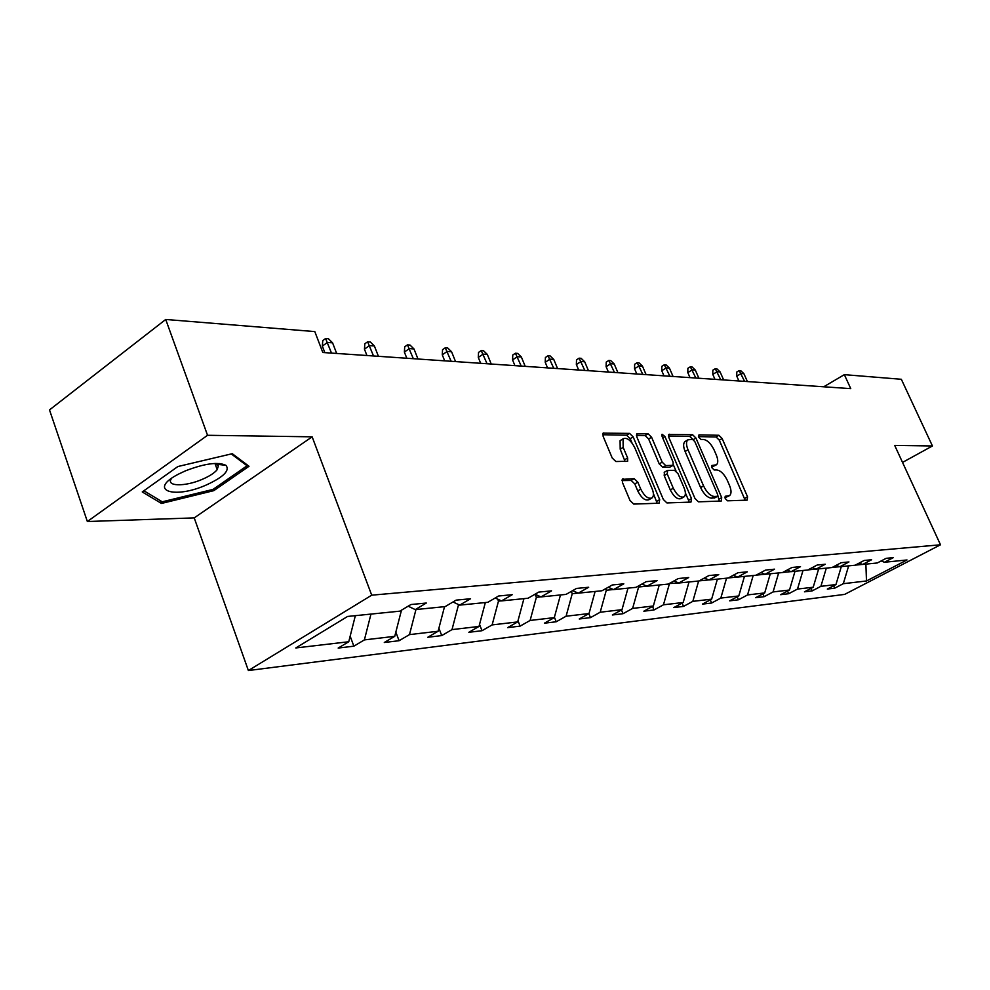 <?xml version="1.0" encoding="UTF-8"?>
<svg xmlns="http://www.w3.org/2000/svg" width="990" height="990" viewBox="0 0 990 990"><rect width="100%" height="100%" fill="white"/><g stroke="black" fill="none" stroke-linecap="round" stroke-linejoin="round"><path stroke-width="1.49" d="M725.212 498.527L727.539 500.816L747.153 500.136L747.549 496.807L722.131 438.533L718.889 435.278L698.977 434.857L698.631 437.122L700.957 439.436L703.568 439.486C707.516 440.179 711.03 443.681 714.124 449.992L716.253 454.88C718.183 459.669 718.257 462.974 716.488 464.793L711.81 465.498L711.86 467.688L714.186 469.99L716.785 469.965C720.695 470.572 724.222 474.062 727.341 480.422L729.482 485.348C731.474 490.322 731.536 493.713 729.655 495.557L725.175 496.275L725.212 498.527M623.131 478.801L622.425 479.073L622.425 482.415L630.024 500.556L633.736 504.083L659.08 503.205L659.687 499.604L633.154 436.887L629.566 433.397L603.096 433.15L603.133 436.343L612.191 457.962L615.891 461.526L627.66 461.253L627.635 457.986L623.168 447.381L623.057 438.842C626.868 437.184 630.741 440.055 634.677 447.492L652.175 488.887C653.833 493.131 653.833 496.126 652.163 497.846C648.363 499.331 644.564 496.436 640.753 489.147L637.808 482.155L634.157 478.64L622.19 479.37M312.147 436.825L207.541 435.291L165.726 319.461L49.5 409.91L87.355 521.52L194.226 517.894L248.379 670.539L371.72 595.176L312.147 436.825L194.226 517.894M902.534 462.417L932.432 445.97L894.7 445.413L940.5 544.785L371.72 595.176M932.432 445.97L901.346 379.281L844.346 374.653L823.742 386.781M165.726 319.461L314.808 331.588L322.814 352.502L850.757 388.637L844.346 374.653M694.98 498.477L698.42 501.831L721.252 501.039L721.71 497.636L695.945 438.05L692.604 434.721L668.795 434.462L668.869 437.543L694.98 498.477M690.971 502.091L666.926 502.932L663.35 499.492L636.855 436.961L636.805 433.818L648.066 433.781L651.581 437.233L662.199 462.157L665.701 465.585L673.126 465.337L673.076 462.144L662.087 436.417L662.038 434.251L664.921 436.479L691.503 498.589L690.971 502.091M207.541 435.291L87.355 521.52M347.589 616.448L399.836 611.164L410.924 604.531L426.294 603.034L415.256 609.617L445.166 606.598L456.105 600.138L470.559 598.74L459.669 605.125L487.835 602.291L498.614 596.005L512.238 594.681L501.497 600.905L528.066 598.232L538.696 592.107L551.541 590.857L540.961 596.921L566.057 594.396L576.527 588.431L588.679 587.256L578.247 593.159L601.994 590.758L612.315 584.954L623.811 583.84L613.54 589.595L636.038 587.33L646.21 581.662L657.113 580.598L646.99 586.216L668.337 584.063L678.36 578.531L688.718 577.529L678.744 583.011L699.027 580.969L708.902 575.561L718.74 574.608L708.914 579.967L728.219 578.024L737.946 572.74L747.314 571.824L737.637 577.071L756.014 575.215L765.604 570.054L774.527 569.176L764.998 574.311L782.521 572.542L791.963 567.48L800.489 566.651L791.084 571.675L807.828 569.98L817.134 565.043L825.264 564.25L816.008 569.163L832.008 567.542L841.178 562.704L848.95 561.949L839.829 566.75L855.125 565.216L864.171 560.464L871.608 559.746L862.612 564.461L877.276 562.976L886.174 558.323L893.314 557.63L884.441 562.258L907.013 559.969L866.485 580.969L843.307 583.692L834.719 588.171L827.318 589.062L835.944 584.558L820.896 586.327L812.196 590.882L804.462 591.822L813.211 587.231L797.507 589.062L788.684 593.715L780.627 594.693L789.488 590.015L773.079 591.933L764.132 596.685L755.704 597.7L764.701 592.923L747.549 594.928L738.478 599.779L729.655 600.843L738.775 595.968L720.819 598.071L711.624 603.021L702.393 604.135L711.637 599.148L692.827 601.351L683.496 606.412L673.819 607.575L683.187 602.489L663.461 604.803L653.994 609.964L643.846 611.189L653.351 605.991L632.622 608.417L623.032 613.701L612.365 614.988L621.992 609.667L600.2 612.228L590.473 617.636L579.249 618.985L589.025 613.54L566.082 616.226L556.219 621.769L544.389 623.193L554.301 617.611L530.108 620.458L520.109 626.125L507.635 627.623L517.683 621.906L492.129 624.913L482.006 630.717L468.827 632.301L478.999 626.447L451.997 629.615L441.726 635.58L427.779 637.263L438.1 631.249L409.489 634.615L399.081 640.716L384.306 642.498L394.75 636.335L364.394 639.899L353.863 646.173L338.172 648.066L348.752 641.743L295.8 647.955L347.589 616.448M248.379 670.539L844.631 594.396L940.5 544.785M400.01 611.065L401.086 610.422M370.965 614.085L364.394 639.899M401.284 610.941L394.75 636.335M408.165 606.189L415.256 609.617M415.961 609.543L409.489 634.615M444.522 606.66L438.1 631.249M452.999 601.97L459.669 605.125M459.533 605.063L458.11 604.383M458.407 605.175L451.997 629.615M485.348 602.539L478.999 626.447M495.21 597.985L501.497 600.905M501.361 600.843L498.477 601.128L497.685 599.136M498.477 601.128L492.129 624.913M523.933 598.641L517.683 621.906M535.033 594.223L540.961 596.921M540.825 596.859L536.357 597.317L535.144 594.272M536.357 597.317L530.108 620.458M560.476 594.953L554.301 617.611M572.641 590.646L578.247 593.159M578.111 593.097L572.245 593.691L571.317 591.401M572.245 593.691L566.082 616.226M595.114 591.463L589.025 613.54M608.231 587.256L613.54 589.595M613.404 589.533L606.288 590.263L605.645 588.704M606.288 590.263L600.2 612.228M628.007 588.134L621.992 609.667M641.953 584.026L646.99 586.216M646.866 586.167L638.624 586.996L638.241 586.092M638.624 586.996L632.622 608.417M659.266 584.979L653.351 605.991M673.967 580.957L678.744 583.011M678.608 582.962L669.24 583.568M669.376 583.89L663.461 604.803M689.028 581.984L683.187 602.489M704.373 578.036L708.914 579.967M699.175 580.882L708.791 579.917M698.631 581.006L692.827 601.351M717.391 579.113L711.637 599.148M733.305 575.252L737.637 577.071M728.368 577.937L737.513 577.021M726.549 578.185L720.819 598.071M744.455 576.378L738.775 595.968M760.865 572.604L764.998 574.311M756.162 575.14L764.862 574.262M753.192 575.499L747.549 594.928M770.294 573.779L764.701 592.923M787.149 570.067L791.084 571.675M782.669 572.468L790.961 571.626M778.66 572.925L773.079 591.933M795.007 571.279L789.488 590.015M812.245 567.629L816.008 569.163M807.964 569.906L815.884 569.114M803.001 570.475L797.507 589.062M818.656 568.891L813.211 587.231M836.228 565.315L839.829 566.75M832.145 567.468L839.706 566.713M826.316 568.124L820.896 586.327M841.314 566.602L835.944 584.558M859.184 563.087L862.612 564.461M855.273 565.142L862.5 564.411M848.653 565.859L843.307 583.692M866.485 580.969L865.879 564.127M881.149 560.946L884.441 562.258M355.348 615.656L348.752 641.743M833.654 585.758L834.719 588.171M811.07 588.345L812.196 590.882M787.52 591.042L788.684 593.715M762.919 593.864L764.132 596.685M737.204 596.809L738.478 599.779M710.288 599.878L711.624 603.021M682.098 603.083L683.496 606.412M652.534 606.437L653.994 609.964M621.485 609.951L623.032 613.701M588.852 613.639L590.473 617.636M554.4 617.24L556.219 621.769M517.993 620.767L520.109 626.125M479.544 624.418L482.006 630.717M438.892 628.205L441.726 635.58M395.839 632.127L399.081 640.716M350.163 636.186L353.863 646.173M213.84 490.644L249.01 466.278L232.279 453.692L177.866 466.538L142.251 491.943L161.481 503.452L213.84 490.644L213.32 489.196M724.94 497.747L729.086 495.879M715.832 465.176L711.637 467.045M745.148 500.21L719.309 440.204L716.067 436.961L698.445 436.615M692.913 439.399L689.745 436.442L668.436 436.021M719.272 501.101L717.453 494.035L694.819 441.614L692.48 439.288L687.753 439.894C686.033 441.75 686.12 445.042 688.001 449.769L703.556 485.904C706.749 492.438 710.35 495.965 714.359 496.497L717.49 496.299M685.674 441.144L684.87 441.627C683.149 443.483 683.224 446.775 685.105 451.489L700.635 487.6C703.828 494.121 707.429 497.648 711.439 498.18L714.718 497.797M636.422 435.39L645.134 435.563L648.066 433.781M672.866 465.486L669.574 467.292L662.755 467.329L659.241 463.914L648.648 439.003L645.134 435.563M673.41 464.916L675.984 470.943M685.389 492.933L688.533 500.296L691.503 498.589M673.287 488.219C676.95 495.235 680.588 498.081 684.177 496.77C685.81 495.124 685.785 492.191 684.127 487.971L678.026 473.715L674.549 470.324L667.743 470.374L667.161 473.826L673.287 488.219L670.317 489.951C673.98 496.968 677.606 499.802 681.207 498.49L683.558 497.129M664.438 472.18L664.203 475.584L667.161 473.826M670.317 489.951L664.203 475.584M689.015 502.153L688.533 500.296M651.42 498.292L649.155 499.616C645.344 501.101 641.545 498.205 637.746 490.929L634.8 483.937L631.15 480.435L621.968 480.583M621.015 440.092L620.087 440.661L620.198 449.188L623.168 447.381M625.098 461.513L620.198 449.188M631.966 442.864L630.197 438.694L626.608 435.204L602.7 434.734M657.162 503.267L653.4 493.589M218.456 464.459L219.805 463.518M160.541 500.792L161.481 503.452M736.77 376.15L736.77 372.042L739.184 370.569L740.743 370.681L743.911 373.713L741.114 373.502L736.77 376.15L738.899 380.977M739.184 370.569L744.591 381.373M743.911 373.713L747.401 381.558M712.8 374.406L712.825 370.211L715.263 368.713L716.896 368.837L720.114 371.918L717.193 371.708L712.8 374.406L714.953 379.343M715.263 368.713L720.732 379.739M720.114 371.918L723.64 379.937M687.815 372.599L687.864 368.317L690.339 366.783L692.035 366.906L695.314 370.062L692.27 369.827L687.815 372.599L690.005 377.636M690.339 366.783L695.846 378.032M695.314 370.062L698.89 378.242M206.365 484.964C223.641 476.982 230.15 470.436 225.906 465.312C217.973 461.662 204.46 463.518 185.378 470.881L178.893 473.925C146.953 490.124 173.522 499.653 206.365 484.964M171.641 478.318C165.132 486.548 185.031 486.969 202.443 479.259C209.62 476.141 214.545 472.935 217.194 469.631L218.357 465.845L215.214 463.431M231.276 453.927L247.067 465.783L212.999 489.419L162.236 501.806L143.897 490.768M246.584 464.446L247.067 465.783M661.753 370.706L661.827 366.337L664.327 364.765L666.097 364.902L669.45 368.119L666.27 367.884L661.753 370.706L663.968 375.854M664.327 364.765L669.884 376.25M669.45 368.119L673.064 376.472M634.553 368.738L634.64 364.271L637.176 362.662L639.02 362.81L642.436 366.09L639.119 365.842L634.553 368.738L636.793 373.985M637.176 362.662L642.782 374.406M642.436 366.09L646.099 374.628M606.115 366.684L606.239 362.117L608.8 360.459L610.731 360.62L614.208 363.974L610.743 363.714L606.115 366.684L608.392 372.042M608.8 360.459L614.456 372.463M614.208 363.974L617.921 372.698M576.366 364.518L576.514 359.853L579.113 358.17L581.13 358.318L584.682 361.758L581.056 361.486L576.366 364.518L578.667 370.012M579.113 358.17L584.805 370.433M584.682 361.758L588.444 370.681M545.218 362.266L545.403 357.489L548.027 355.757L550.143 355.917L553.769 359.444L549.957 359.147L545.218 362.266L547.544 367.884M548.027 355.757L553.769 368.305M553.769 359.444L557.568 368.565M512.56 359.902L512.771 355.002L515.431 353.232L517.659 353.405L521.359 357.006L517.362 356.709L512.56 359.902L514.924 365.644M515.431 353.232L521.21 366.077M521.359 357.006L525.207 366.35M478.281 357.415L478.541 352.403L481.227 350.584L483.565 350.769L487.34 354.457L483.145 354.135L478.281 357.415L480.67 363.305M481.227 350.584L487.043 363.738M487.34 354.457L491.226 364.023M442.27 354.804L442.555 349.668L445.277 347.799L447.74 347.985L451.589 351.772L447.183 351.438L442.27 354.804L444.683 360.843M445.277 347.799L451.131 361.288M451.589 351.772L455.536 361.585M404.378 352.056L404.712 346.797L407.459 344.867L410.046 345.065L413.993 348.95L409.34 348.604L404.378 352.056L406.816 358.256M407.459 344.867L413.337 358.702M413.993 348.95L417.978 359.011M364.456 349.161L364.827 343.765L367.624 341.785L370.347 341.996L374.381 345.98L369.48 345.609L364.456 349.161L366.931 355.521M367.624 341.785L373.515 355.967M374.381 345.98L378.415 356.301M322.332 346.104L322.765 340.56L325.586 338.531L328.457 338.753L332.578 342.837L327.418 342.453L322.332 346.104L324.831 352.638M325.586 338.531L331.502 353.096M332.578 342.837L336.662 353.455M725.187 497.735L728.096 496.077M711.909 467.045L714.78 465.362M716.067 436.961L718.889 435.278M719.309 440.204L722.131 438.533M744.666 498.44L747.549 496.807M668.584 434.759L669.438 434.239M689.745 436.442L692.604 434.721M693.309 439.622L695.945 438.05M718.79 499.294L721.71 497.636M714.211 498.094L717.131 496.423M685.105 451.489L688.001 449.769M700.635 487.6L703.556 485.904M711.439 498.18L714.359 496.497M636.582 434.127L637.51 433.558M648.648 439.003L651.581 437.233M659.241 463.914L662.199 462.157M662.755 467.329L665.701 465.585M669.574 467.292L672.519 465.548M662.681 437.828L664.921 436.479M631.15 480.435L634.157 478.64M634.8 483.937L637.808 482.155M637.746 490.929L640.753 489.147M624.653 459.793L627.635 457.986M602.861 433.484L603.875 432.853M626.608 435.204L629.566 433.397M630.197 438.694L633.154 436.887M656.692 501.361L659.687 499.604M714.57 497.97L717.354 496.374M684.87 441.627L687.753 439.894M664.179 472.341L667.124 470.596M620.087 440.661L623.057 438.842M217.181 464.31L225.906 465.312M214.966 463.444L217.194 469.631"/></g></svg>
